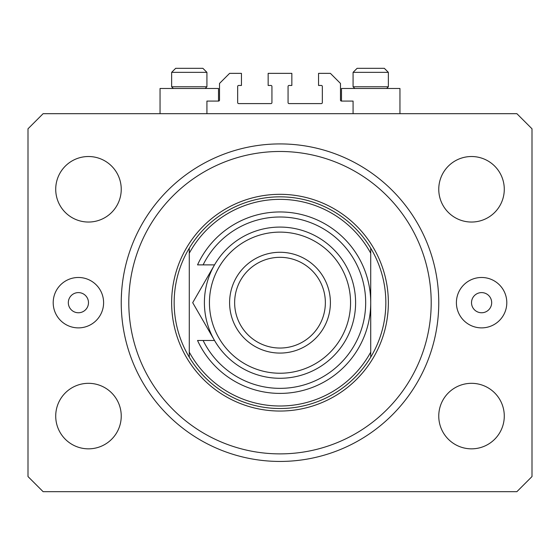 <?xml version="1.0" encoding="UTF-8"?>
<svg xmlns="http://www.w3.org/2000/svg" width="560" height="560" viewBox="0 0 560 560"><rect width="100%" height="100%" fill="white"/><g stroke="black" fill="none" stroke-linecap="round" stroke-linejoin="round"><path stroke-width="0.84" d="M353.08 113.68L353.08 101.08L341.488 101.08A1.008 1.008 0 0 1 340.48 100.072L340.48 83.44L330.4 73.36L318.556 73.36L318.556 85.456L321.328 85.456A1.008 1.008 0 0 1 322.336 86.464L322.336 102.592A1.008 1.008 0 0 1 321.328 103.6L289.072 103.6A1.008 1.008 0 0 1 288.064 102.592L288.064 86.464A1.008 1.008 0 0 1 289.072 85.456L291.844 85.456L291.844 73.36L268.156 73.36L268.156 85.456L270.928 85.456A1.008 1.008 0 0 1 271.936 86.464L271.936 102.592A1.008 1.008 0 0 1 270.928 103.6L238.672 103.6A1.008 1.008 0 0 1 237.664 102.592L237.664 86.464A1.008 1.008 0 0 1 238.672 85.456L241.444 85.456L241.444 73.36L229.6 73.36L219.52 83.44L219.52 100.072A1.008 1.008 0 0 1 218.512 101.08L206.92 101.08L206.92 113.68M121.534 312.298L121.562 312.76M341.488 101.08L341.488 88.48L399.952 88.48L399.952 113.68M218.512 101.08L218.512 88.48L160.048 88.48L160.048 113.68M68.32 302.68A10.08 10.08 0 0 0 78.4 312.76A10.08 10.08 0 0 0 88.48 302.68A10.08 10.08 0 0 0 78.4 292.6A10.08 10.08 0 0 0 68.32 302.68M471.52 302.68A10.08 10.08 0 0 0 481.6 312.76A10.08 10.08 0 0 0 491.68 302.68A10.08 10.08 0 0 0 481.6 292.6A10.08 10.08 0 0 0 471.52 302.68M506.8 302.68A25.2 25.2 0 0 1 481.6 327.88A25.2 25.2 0 0 1 456.4 302.68A25.2 25.2 0 0 1 481.6 277.48A25.2 25.2 0 0 1 506.8 302.68M53.2 302.68A25.2 25.2 0 0 0 78.4 327.88A25.2 25.2 0 0 0 103.6 302.68A25.2 25.2 0 0 0 78.4 277.48A25.2 25.2 0 0 0 53.2 302.68M121.24 302.68A158.76 158.76 0 0 0 280 461.44A158.76 158.76 0 0 0 438.76 302.68A158.76 158.76 0 0 0 280 143.92A158.76 158.76 0 0 0 121.24 302.68M55.72 416.08A32.76 32.76 0 0 0 88.48 448.84A32.76 32.76 0 0 0 121.24 416.08A32.76 32.76 0 0 0 88.48 383.32A32.76 32.76 0 0 0 55.72 416.08M438.76 416.08A32.76 32.76 0 0 0 471.52 448.84A32.76 32.76 0 0 0 504.28 416.08A32.76 32.76 0 0 0 471.52 383.32A32.76 32.76 0 0 0 438.76 416.08M438.76 189.28A32.76 32.76 0 0 0 471.52 222.04A32.76 32.76 0 0 0 504.28 189.28A32.76 32.76 0 0 0 471.52 156.52A32.76 32.76 0 0 0 438.76 189.28M55.72 189.28A32.76 32.76 0 0 0 88.48 222.04A32.76 32.76 0 0 0 121.24 189.28A32.76 32.76 0 0 0 88.48 156.52A32.76 32.76 0 0 0 55.72 189.28M43.12 491.68L516.88 491.68L532 476.56L532 128.8L516.88 113.68L43.12 113.68L28 128.8L28 476.56L43.12 491.68M121.303 298.116L121.562 292.6M198.1 68.32L196.973 68.32M180.46 68.32L202.888 68.32L206.92 72.352L171.64 72.352L175.672 68.32L180.46 68.32M379.54 68.32L384.328 68.32L379.54 68.32M361.9 68.32L384.328 68.32L388.36 72.352L353.08 72.352L357.112 68.32L370.608 68.32M354.795 88.48L353.08 86.765L388.36 86.765L388.36 72.352L384.328 68.32M173.355 88.48L171.64 86.765L206.92 86.765L206.92 72.352L202.888 68.32M431.2 302.68A151.2 151.2 0 0 0 280 151.48A151.2 151.2 0 0 0 128.8 302.68A151.2 151.2 0 0 0 280 453.88A151.2 151.2 0 0 0 431.2 302.68M385.84 302.68A105.84 105.84 0 0 0 370.72 248.164L370.72 253.232A103.32 103.32 0 0 0 189.28 253.232L189.28 352.128A103.32 103.32 0 0 0 370.72 352.128L370.72 357.196A105.84 105.84 0 0 0 385.84 302.68M189.28 248.164A105.84 105.84 0 0 0 189.28 357.196A105.84 105.84 0 0 0 370.72 357.196L370.72 248.164A105.84 105.84 0 0 0 189.28 248.164L189.28 253.232L189.28 248.164M189.28 352.128L189.28 357.196L189.28 352.128M350.56 302.68A70.56 70.56 0 0 0 280 232.12A70.56 70.56 0 0 0 209.44 302.68A70.56 70.56 0 0 0 280 373.24A70.56 70.56 0 0 0 350.56 302.68M204.4 302.68A75.6 75.6 0 0 1 280 227.08A75.6 75.6 0 0 1 355.6 302.68A75.6 75.6 0 0 1 280 378.28A75.6 75.6 0 0 1 204.4 302.68M325.36 302.68A45.36 45.36 0 0 0 280 257.32A45.36 45.36 0 0 0 234.64 302.68A45.36 45.36 0 0 0 280 348.04A45.36 45.36 0 0 0 325.36 302.68M229.6 302.68A50.4 50.4 0 0 1 280 252.28A50.4 50.4 0 0 1 330.4 302.68A50.4 50.4 0 0 1 280 353.08A50.4 50.4 0 0 1 229.6 302.68M203.112 340.48A85.68 85.68 0 0 0 333.599 369.523A85.68 85.68 0 0 0 333.599 235.837A85.68 85.68 0 0 0 203.112 264.88L197.533 264.88A90.72 90.72 0 0 1 336.112 231.392A90.72 90.72 0 0 1 336.112 373.968A90.72 90.72 0 0 1 197.533 340.48L214.529 340.48L192.703 302.68L201.376 287.665M192.703 302.68L214.529 264.88L203.112 264.88M388.36 302.68A108.36 108.36 0 0 1 280 411.04A108.36 108.36 0 0 1 171.64 302.68A108.36 108.36 0 0 1 280 194.32A108.36 108.36 0 0 1 388.36 302.68M386.645 88.48L388.36 86.765M353.08 86.765L353.08 72.352L357.112 68.32M205.205 88.48L206.92 86.765M171.64 86.765L171.64 72.352L175.672 68.32"/></g></svg>
